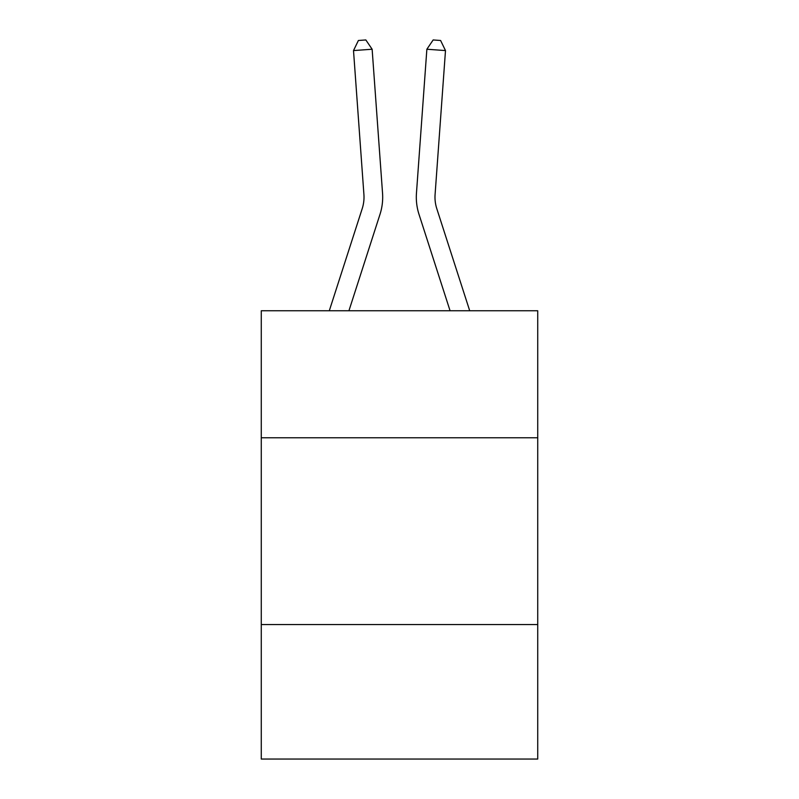 <?xml version="1.0" encoding="UTF-8"?>
<svg xmlns="http://www.w3.org/2000/svg" width="799" height="799" viewBox="0 0 799 799"><rect width="100%" height="100%" fill="white"/><g stroke="black" fill="none" stroke-linecap="round" stroke-linejoin="round"><path stroke-width="1.2" d="M537.727 437.772L537.727 310.761L261.273 310.761L261.273 437.772L537.727 437.772L537.727 759.05L261.273 759.05L261.273 437.772M537.727 624.558L261.273 624.558M382.541 193.148L372.134 49.238L382.541 193.148A56.04 56.04 163.8 0 1 379.984 214.392L348.923 310.761M363.915 194.497A37.353 37.353 -16.2 0 1 362.207 208.659A37.353 37.353 -16.2 0 0 363.915 194.497A37.353 37.353 -16.2 0 1 362.207 208.659A37.353 37.353 -16.2 0 0 363.915 194.497A37.353 37.353 -16.2 0 1 362.207 208.659A37.353 37.353 -16.2 0 0 363.915 194.497A37.353 37.353 -16.2 0 1 362.207 208.659A37.353 37.353 -16.2 0 0 363.915 194.497A37.353 37.353 -16.2 0 1 362.207 208.659A37.353 37.353 -16.2 0 0 363.915 194.497A37.353 37.353 -16.2 0 1 362.207 208.659A37.353 37.353 -16.2 0 0 363.915 194.497A37.353 37.353 -16.2 0 1 362.207 208.659L329.298 310.761L362.207 208.659A37.353 37.353 -37.3 0 0 363.915 194.497L353.508 50.577L358.391 40.489L365.842 39.95L372.134 49.238L353.508 50.577M435.085 194.497A37.353 37.353 16.2 0 0 436.793 208.659A37.353 37.353 16.2 0 1 435.085 194.497A37.353 37.353 16.2 0 0 436.793 208.659A37.353 37.353 16.2 0 1 435.085 194.497A37.353 37.353 16.2 0 0 436.793 208.659A37.353 37.353 16.2 0 1 435.085 194.497A37.353 37.353 16.2 0 0 436.793 208.659A37.353 37.353 16.2 0 1 435.085 194.497A37.353 37.353 16.2 0 0 436.793 208.659A37.353 37.353 16.2 0 1 435.085 194.497A37.353 37.353 16.2 0 0 436.793 208.659A37.353 37.353 16.2 0 1 435.085 194.497A37.353 37.353 16.2 0 0 436.793 208.659L469.702 310.761L436.793 208.659A37.353 37.353 37.3 0 1 435.085 194.497L445.492 50.577L426.866 49.238L416.459 193.148A56.04 56.04 -163.8 0 0 419.016 214.392L450.077 310.761M445.492 50.577L440.609 40.489L433.158 39.95L426.866 49.238L416.459 193.148"/></g></svg>
